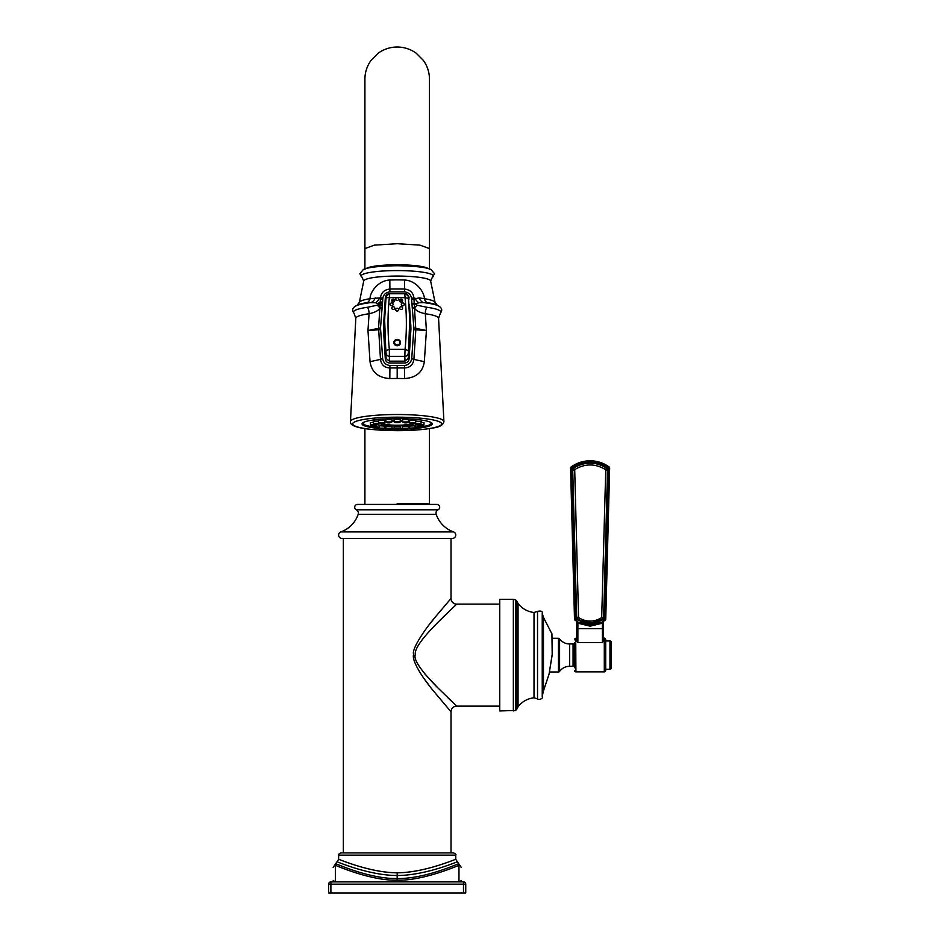 <?xml version="1.0" encoding="UTF-8"?>
<svg xmlns="http://www.w3.org/2000/svg" width="940" height="940" viewBox="0 0 940 940"><rect width="100%" height="100%" fill="white"/><g stroke="black" fill="none" stroke-linecap="round" stroke-linejoin="round"><path stroke-width="1.41" d="M332.983 881.368L332.031 881.896A1.128 1.128 90 0 0 333.16 880.757L335.427 881.697L335.427 865.329C337.143 865.952 370.842 880.768 397.185 880.216C423.188 880.827 457.287 865.963 458.955 865.329L458.955 881.697L461.223 880.757A1.128 1.128 0 0 0 462.351 881.896L461.387 881.368L462.351 881.896M328.624 884.164L330.892 884.164L330.892 881.896A2.268 2.268 0 0 0 328.624 884.164A2.268 2.268 0 0 1 330.892 881.896L463.479 881.896L463.479 893L328.624 893L328.624 884.164L328.624 893M332.031 881.896L458.978 881.896L458.955 865.329A1.128 1.128 67.9 0 1 457.839 864.072L457.839 864.072C455.689 864.671 424.551 878.841 397.185 878.571L397.185 875.504C367.611 875.457 334.993 860.605 337.096 861.886C334.993 860.605 367.599 875.457 397.185 875.504C426.772 875.457 459.39 860.605 457.287 861.886C459.39 860.605 426.772 875.457 397.185 875.504L397.185 872.825C425.491 872.673 457.11 858.337 455.736 859.372C458.626 857.703 426.513 872.543 397.185 872.825C368.891 872.673 337.272 858.337 338.647 859.372C335.756 857.691 367.869 872.543 397.185 872.825M335.228 881.896L458.955 881.697M330.892 893L330.892 884.164L465.747 884.164A2.268 2.268 0 0 0 463.479 881.896A2.268 2.268 0 0 1 465.747 884.164L465.747 893L463.479 893M396.974 878.571L390.041 878.324M335.427 881.697L335.427 865.329A1.128 1.128 112.1 0 0 336.544 864.072L336.544 864.072C338.694 864.671 369.831 878.841 397.185 878.571L397.185 880.216M397.185 852.886L453.48 852.886C455.618 853.92 456.37 854.683 455.747 855.153L338.635 855.153C338.012 854.683 338.764 853.92 340.891 852.886L397.185 852.886L343.359 852.886L343.359 538.409L341.948 538.409L452.434 538.409L451.024 538.409L451.024 598.475L437.464 614.478C424.163 629.835 411.438 649.411 413.623 654.369C411.544 659.798 420.439 675.602 435.373 693.238L451.024 711.792A5.664 5.664 135.5 0 1 456.687 706.128L499.751 706.128M451.024 852.886L451.024 711.792M439.203 697.88L434.151 691.746M430.015 686.553L422.554 676.518M430.062 623.655L434.01 618.708M439.227 612.363L441.495 609.649M451.846 701.534L447.381 697.257M438.698 688.726L424.81 673.874M438.71 621.516L445.125 615.207M447.381 613.021L448.615 611.823M451.024 598.475A5.664 5.664 44.5 0 0 456.687 604.138L499.751 604.138M499.751 655.133L499.751 710.945L515.614 710.476L516.871 709.066L516.871 601.212L515.614 599.79L513.346 599.321L499.751 599.321L499.751 655.133M537.527 698.89L534.014 697.762L534.014 612.504L537.527 611.376L537.527 698.89C538.432 700.323 543.52 698.608 542.239 696.822L542.239 613.444L543.473 617.416L543.473 690.759C542.298 695.8 542.298 695.8 543.473 690.759L549.007 674.332L552.191 654.416C551.851 627.767 551.851 627.767 552.191 654.416L551.933 633.772M543.473 617.416L551.933 633.842M456.687 604.138L439.074 621.164C422.201 638.002 414.293 649.129 415.339 654.534C413.248 659.21 420.298 669.868 436.512 686.541L456.687 706.128M341.948 538.409A3.349 3.349 0 0 1 340.821 531.911A28.329 28.329 0 0 0 358.187 514.298A3.678 3.678 0 0 0 356.295 509.797A2.832 2.832 0 0 1 357.529 504.416L436.853 504.416A2.832 2.832 0 0 1 438.087 509.797A3.678 3.678 0 0 0 436.195 514.298A28.329 28.329 0 0 0 453.55 531.911A3.349 3.349 0 0 1 452.434 538.409M357.529 504.416L436.853 504.416M389.83 293.762L389.83 293.538C387.221 293.762 385.717 295.184 385.306 297.839L383.45 328.882L385.306 358.986C385.741 361.489 387.257 362.828 389.83 363.005L404.553 363.005C407.126 362.828 408.642 361.489 409.076 358.986L410.933 328.882L409.452 304.478A38.763 5.863 180 0 0 408.935 304.454M409.076 299.002L408.172 296.676M386.199 296.676L384.93 304.478A38.763 5.863 180 0 1 385.447 304.454M383.59 324.617L384.93 304.478M383.59 325.17L383.45 329.153M410.933 329.153L410.792 324.617M409.452 304.478L410.792 325.17M384.683 320.798L386.093 358.446L389.419 361.16L404.964 361.16L408.289 358.446L409.699 320.798M389.419 361.16L389.336 349.351L385.999 350.667L386.093 358.446M386.211 296.782L385.999 298.344A3.349 1.01 5.8 0 1 385.999 298.321A3.349 1.01 5.8 0 1 389.325 297.651L389.536 293.762C386.187 295.83 385.012 297.357 385.999 298.321L384.777 317.086A283.339 269.968 180 0 1 385.999 298.344M404.846 293.809L405.046 297.651L408.383 298.344L408.172 296.782M408.289 358.446L408.371 350.667A283.339 269.968 180 0 0 409.605 317.086L409.734 321.551M397.185 297.627L396.915 297.651A1.481 1.41 0 0 0 397.185 300.447A1.481 1.41 0 0 0 397.456 297.651L397.185 297.627M400.088 301.587A1.481 1.41 0 0 0 402.179 301.587A1.481 1.41 0 0 0 402.179 299.59A1.481 1.41 -0 0 0 400.088 299.59A1.481 1.41 -0 0 0 400.088 301.587M401.286 304.349A1.481 1.41 0 0 0 402.767 305.759A1.481 1.41 0 0 0 404.247 304.349A1.481 1.41 0 0 0 402.767 302.938A1.481 1.41 0 0 0 401.286 304.349M400.088 307.11A1.481 1.41 0 0 0 400.088 309.096A1.481 1.41 0 0 0 402.179 309.096A1.481 1.41 -0 0 0 402.179 307.11A1.481 1.41 -0 0 0 400.088 307.11M397.185 308.249A1.481 1.41 0 0 0 395.705 309.66A1.481 1.41 0 0 0 397.185 311.07A1.481 1.41 0 0 0 398.666 309.66A1.481 1.41 0 0 0 397.185 308.249M394.295 307.11A1.481 1.41 -0 0 0 392.203 307.11A1.481 1.41 -0 0 0 392.203 309.096A1.481 1.41 0 0 0 394.295 309.096A1.481 1.41 0 0 0 394.295 307.11M393.096 304.349A1.481 1.41 0 0 0 391.616 302.938A1.481 1.41 0 0 0 390.135 304.349A1.481 1.41 0 0 0 391.616 305.759A1.481 1.41 0 0 0 393.096 304.349M394.295 301.587A1.481 1.41 0 0 0 394.295 299.59A1.481 1.41 0 0 0 392.203 299.59A1.481 1.41 0 0 0 392.203 301.587A1.481 1.41 0 0 0 394.295 301.587M397.185 345.767A3.349 3.184 0 0 0 400.534 342.583A3.349 3.184 0 0 0 397.185 339.399A3.349 3.184 0 0 0 393.848 342.583A3.349 3.184 0 0 0 397.185 345.767M396.915 297.651L389.325 297.651A279.991 266.772 180 0 0 389.336 349.351L405.046 349.351L404.835 356.342A3.349 3.184 -1.4 0 0 408.172 353.487M409.076 297.839C408.665 295.184 407.161 293.762 404.553 293.538L389.83 293.538M382.874 298.121L380.512 327.931L382.674 358.822C383.567 362.84 385.976 365.061 389.924 365.472L404.459 365.472C408.406 365.061 410.815 362.84 411.708 358.822L413.87 327.931L411.497 298.121C410.804 294.443 408.454 292.363 404.47 291.87L389.912 291.87C385.917 292.363 383.579 294.443 382.874 298.121L380.488 297.863L378.585 327.954L380.488 359.397C381.311 364.826 384.425 367.669 389.841 367.951L404.541 367.951C409.946 367.669 413.071 364.826 413.894 359.397L415.809 329.94L413.894 297.863C413.248 292.646 410.122 289.708 404.529 289.026L389.841 289.026C384.26 289.708 381.135 292.646 380.488 297.863L370.09 298.697C369.643 293.362 377.234 280.625 389.83 280.014A33.711 5.099 0 0 1 404.553 280.014C417.149 280.637 424.727 293.351 424.293 298.697L419.134 297.874L411.649 299.507M412.46 307.756L414.481 307.709L417.113 305.23A8.495 3.748 144.9 0 0 414.528 308.038L412.484 308.12L414.54 308.073C415.844 310.588 419.428 312.48 425.315 313.748L426.407 330.504L413.87 329.67M382.733 299.507L380.395 299.284L379.302 298.215A8.495 6.709 -41.6 0 1 375.554 302.762L367.458 302.539A41.607 6.298 180 0 0 357.071 305.277L359.327 302.374L363.721 281.107A33.464 5.064 0 0 1 363.721 281.107A33.464 5.064 0 0 1 397.185 276.066A33.464 5.064 0 0 1 430.649 281.107A33.464 5.064 0 0 1 430.649 281.13L435.055 302.374A37.929 5.734 180 0 0 424.293 298.697A8.495 6.004 -81.2 0 0 426.913 302.539L418.829 302.762L415.938 303.949L416.996 305.183M382.286 302.187L380.289 301.811A8.495 4.336 -21 0 1 377.88 303.491L375.554 302.762M381.934 305.77L380.101 305.829A8.495 2.091 20.1 0 0 378.127 304.772L377.88 303.491M381.922 307.768L379.889 307.732A8.495 3.596 33.3 0 0 377.375 305.183L378.127 304.772M355.814 318.343A41.383 6.263 0 0 1 355.814 318.284A41.383 6.263 0 0 1 369.068 313.748C375.013 312.444 378.597 310.553 379.842 308.073L381.899 308.167L379.842 308.05M412.402 304.125L414.152 303.996A8.495 1.105 -178.8 0 0 415.856 304.172M412.319 303.42L414.117 303.232A8.495 2.515 -167.9 0 0 415.938 303.949M413.87 327.931L426.407 330.504L424.339 361.689C422.753 372.134 416.15 377.762 404.553 378.562A44.85 6.78 180 0 0 397.185 378.468A44.85 6.78 180 0 0 389.83 378.562C378.233 377.762 371.629 372.134 370.031 361.689L367.975 330.504L369.068 313.748A8.495 5.711 82 0 0 367.493 307.274L377.375 305.183M380.512 329.67L367.975 330.504L380.512 327.931M417.113 305.23L426.889 307.274A43.698 6.615 0 0 1 440.425 313.09L438.569 318.284A41.383 6.263 0 0 1 438.569 318.343M411.497 298.121L415.081 298.215A8.495 6.709 -138.4 0 0 418.829 302.762M375.248 297.874A8.495 7.273 -81.5 0 1 371.136 302.586A43.064 6.51 180 0 0 355.673 306.052C352.371 308.003 351.795 310.353 353.945 313.09A43.698 6.615 0 0 1 367.493 307.274M420.239 427.912A35.133 5.311 180 0 0 432.318 423.893A35.133 5.311 0 0 0 397.185 418.582A35.133 5.311 0 0 0 362.065 423.893A35.133 5.311 180 0 0 374.132 427.912M375.683 428.099A35.133 5.311 180 0 0 378.844 428.429M384.049 428.828A35.133 5.311 180 0 0 386.035 428.934M391.757 429.145A35.133 5.311 180 0 0 394.283 429.192M400.088 429.192A35.133 5.311 180 0 0 402.626 429.145M408.348 428.934A35.133 5.311 180 0 0 410.334 428.828M415.539 428.429A35.133 5.311 180 0 0 418.7 428.099M406.503 419.416L402.297 419.875L402.473 421.919L408.383 421.919L408.559 419.875L406.503 419.416M414.693 420.133L409.546 420.509L409.723 422.554L415.633 422.554L415.809 420.509L414.693 420.133M421.003 423.517C420.18 424.504 418.476 424.751 415.903 424.269L415.104 423.517L421.003 423.517L421.19 421.473L415.75 421.144M423.987 422.753L421.12 422.189M417.842 424.645L414.916 425.115L415.104 427.16L418.735 426.725M414.975 425.761L409.546 426.09L409.723 428.135A34.134 5.158 0 0 1 408.442 428.17L415.656 427.841M408.559 426.725L402.297 426.725L402.473 428.769L408.383 428.769L408.559 426.725M400.322 426.948L394.06 426.948L394.236 428.981L400.146 428.981L400.322 426.948M392.086 426.725L385.811 426.725L385.999 428.769L391.898 428.769L392.086 426.725M384.66 428.135C384.401 428.993 382.897 429.286 380.148 428.993L378.75 428.135L385.94 428.17A34.134 5.158 0 0 1 384.66 428.099L384.836 426.09L379.407 425.761M375.647 426.725L379.278 427.16L379.454 425.115L376.541 424.645M373.251 422.189L370.395 422.753M378.632 421.144L373.615 421.238L373.368 423.517L379.302 423.223M379.69 420.133L378.573 420.509L378.75 422.554L384.66 422.554L384.836 420.509L379.69 420.133M387.879 419.416L385.811 419.875L385.999 421.919L391.898 421.919L392.086 419.875L387.879 419.416M397.185 419.17L394.06 419.651L394.236 421.696L400.146 421.696L400.322 419.651L397.185 419.17M400.228 420.756A17.061 2.585 0 0 1 402.379 420.838M408.43 421.355A17.061 2.585 0 0 1 409.629 421.52M414.235 423.411A17.061 2.585 0 0 1 397.185 425.879A17.061 2.585 0 0 1 380.148 423.411M384.742 421.52A17.061 2.585 0 0 1 385.952 421.355M392.004 420.838A17.061 2.585 0 0 1 394.154 420.756M405.845 422.342L404.2 422.518L405.845 422.342M413.459 423L411.45 423.153L413.459 423M419.123 424.022L416.831 424.116L419.123 424.022M422.119 425.268L419.687 425.303L422.119 425.268M422.119 426.607L419.687 426.572L422.119 426.607M419.123 427.853L416.831 427.759L419.123 427.853M413.459 428.875L411.45 428.734L413.459 428.875M405.845 429.533L404.2 429.369L405.845 429.533M397.185 429.768L398.419 429.58L397.185 429.768M388.526 429.533L390.182 429.369L388.526 429.533M380.912 428.875L382.933 428.734L380.912 428.875M375.26 427.853L377.551 427.759L375.26 427.853M372.252 426.607L374.696 426.572L372.252 426.607M372.252 425.268L374.696 425.303L372.252 425.268M375.26 424.022L377.551 424.116L375.26 424.022M380.912 423L382.933 423.153L380.912 423M388.526 422.342L390.182 422.518L388.526 422.342M397.185 422.107L398.419 422.295L397.185 422.107M394.189 421.096A14.899 2.256 180 0 0 391.968 421.19M385.988 421.813A14.899 2.256 180 0 0 384.695 422.072M382.333 423.482A14.899 2.256 180 0 0 397.185 425.562A14.899 2.256 0 0 0 412.037 423.482M400.193 421.096A14.899 2.256 0 0 1 402.414 421.19M408.395 421.813A14.899 2.256 0 0 1 409.676 422.072M394.201 421.249A13.924 2.103 180 0 0 391.957 421.355M386.023 422.048A13.924 2.103 180 0 0 384.672 422.377M378.75 422.554C379.008 423.411 380.5 423.705 383.262 423.411A13.924 2.103 180 0 0 397.185 425.409A13.924 2.103 180 0 0 411.097 423.411M409.711 422.377A13.924 2.103 180 0 0 408.36 422.048M402.426 421.355A13.924 2.103 180 0 0 400.181 421.249M383.379 423.399A13.924 2.103 180 0 0 397.185 425.244A13.924 2.103 180 0 0 411.003 423.399M419.134 297.874A8.495 7.273 -98.5 0 0 423.247 302.586A43.064 6.51 180 0 1 438.71 306.052C442.012 308.003 442.587 310.353 440.425 313.09M366.095 268.558A31.843 4.817 0 0 1 397.185 264.774A31.843 4.817 0 0 1 428.288 268.558M429.016 268.769L418.018 265.856L397.185 264.704L376.364 265.856L365.366 268.769M397.185 503.57L427.912 503.57L397.185 503.57M573.071 666.295L573.071 643.971A1.422 1.422 0 0 0 574.481 642.561L574.481 667.717A1.422 1.422 180 0 0 573.071 666.295L569.652 666.295A12.467 12.467 0 0 0 559.582 671.407A1.422 1.422 180 0 1 558.442 671.994L549.747 671.994M558.442 671.994L558.442 638.284L552.062 638.284M558.442 638.284A1.422 1.422 0 0 1 559.582 638.859A12.467 12.467 0 0 0 569.652 643.971L569.652 666.295M573.071 643.971L569.652 643.971M574.481 642.561L574.481 667.717M576.89 639.482L577.877 642.561L575.903 640.175A1.128 0.975 148.5 0 0 576.89 639.482L576.737 638.401A1.128 1.058 180 0 1 575.738 639.459L575.903 671.865A1.422 1.422 180 0 1 574.481 670.455M583 461.575L571.179 466.922C576.819 462.903 583.106 460.859 590.026 460.788C597.029 460.823 603.374 462.868 609.061 466.922L608.239 468.096L609.649 468.108L605.748 619.084A1.422 1.422 0 0 1 605.172 620.189L601.859 622.209L602.375 623.185L603.104 622.445L602.375 623.185L602.375 642.561L577.877 642.561L577.877 628.649L576.737 628.649L576.737 621.928L576.737 638.401L576.737 637.285L575.738 638.413A1.422 1.422 180 0 0 574.481 639.823M576.995 621.469L575.069 620.189L576.995 621.469A1.128 0.658 -59 0 1 577.148 622.445L577.877 623.185L578.382 622.209L576.678 621.269M602.188 622.033L590.12 625.065L578.382 622.209M602.375 623.185L590.12 626.169L590.12 623.702L574.493 619.084A1.422 1.422 0 0 0 575.069 620.189L575.914 619.061L572.014 468.096C577.407 464.243 583.411 462.292 590.038 462.221C596.724 462.257 602.787 464.207 608.239 468.096L609.061 466.922L595.22 461.188M574.493 619.084L570.592 468.108L572.014 468.096L571.179 466.922A1.422 1.422 0 0 0 570.592 468.108M592.529 460.87L587.006 460.941M571.179 466.922L572.014 468.096M594.527 623.302L595.537 623.091M604.02 620.988A1.128 1.128 57 0 0 603.504 621.928L603.504 628.649L603.104 622.445A1.128 0.658 -121 0 1 603.245 621.469L605.172 620.189L604.338 619.061L605.172 620.189A1.422 1.422 0 0 0 605.748 619.084L590.12 623.702M604.291 640.258L604.291 671.865A1.422 1.422 0 0 0 605.701 670.455L605.701 639.823A1.422 1.422 0 0 0 604.479 638.413L604.291 640.258A1.128 0.964 32.8 0 1 603.327 639.6L602.375 642.561L604.479 639.459A1.128 1.058 0 0 1 603.504 638.413L603.504 628.649L577.877 628.649L577.877 623.185L590.12 626.169M604.267 640.293L603.48 641.268M572.907 469.084L572.272 470.024L576.138 617.263L577.313 619.413C585.82 624.63 594.362 624.63 602.939 619.413L604.115 617.263L607.968 470.024L605.536 469.612C595.255 463.42 584.986 463.42 574.704 469.612L578.558 617.592C586.278 622.292 593.986 622.292 601.682 617.592L605.736 470L607.522 470.024L606.782 467.732C595.678 461.035 584.574 461.035 573.471 467.732L572.719 470.024L576.584 617.263L577.56 619.049C585.937 624.16 594.315 624.16 602.681 619.049L603.668 617.263L607.522 470.024L606.535 468.108C595.596 461.505 584.657 461.505 573.717 468.108L573.024 468.849M609.649 468.108A1.422 1.422 0 0 0 609.061 466.922M576.138 617.263L578.359 617.239L577.56 619.049L577.101 618.638L582.471 621.552M605.701 669.303L609.954 669.303A1.422 1.422 0 0 0 611.376 667.882L611.376 642.384A1.422 1.422 0 0 0 609.954 640.974L609.954 669.303M605.701 640.974L609.954 640.974M602.939 619.413L603.668 617.263L601.682 617.592L602.681 619.049L603.151 618.638M573.717 468.108L574.505 470L572.719 470.024L576.678 617.862M513.346 599.321L513.346 710.945M515.614 710.476L515.614 599.79M534.014 697.762C527.469 698.584 522.147 701.581 518.058 706.763L518.058 603.515C522.147 608.685 527.469 611.682 534.014 612.504M340.821 531.911L453.55 531.911M358.187 514.298L436.195 514.298M356.295 509.797L438.087 509.797M385.999 350.667A283.339 269.968 180 0 1 384.777 317.086L384.648 321.551M408.383 298.344A283.339 269.968 180 0 1 409.605 317.086L408.383 298.344C407.137 297.028 410.804 296.676 404.846 293.762L389.536 293.762M386.211 353.487A3.349 3.184 -178.6 0 0 389.536 356.342L404.835 356.342L404.964 361.16M408.371 350.667L405.046 349.351A279.991 266.772 180 0 0 405.046 297.651L397.456 297.651M402.179 299.59L401.133 300.459M392.203 299.59L393.249 300.459M397.185 339.563A3.09 2.949 180 0 1 400.287 342.512A3.09 2.949 180 0 1 397.185 345.462A3.09 2.949 0 0 1 394.095 342.512A3.09 2.949 0 0 1 397.185 339.563M397.185 344.945A2.62 2.503 180 0 1 394.565 342.454A2.62 2.503 180 0 1 397.185 339.951A2.62 2.503 180 0 1 399.817 342.454A2.62 2.503 180 0 1 397.185 344.945M385.306 299.002L385.306 297.839M382.075 303.362L380.277 303.138A8.495 2.667 -12.6 0 1 378.432 303.902M381.993 304.125L378.55 304.184M382.674 358.822A2.832 1.093 174.8 0 0 380.488 359.397L370.031 361.689M389.924 365.472L389.83 378.562M397.185 365.578L397.185 378.468M404.459 365.472L404.553 378.562M411.708 358.822A2.832 1.093 5.2 0 1 413.894 359.397L424.339 361.689M404.47 291.87L404.553 280.014M389.912 291.87L389.83 280.014M379.854 308.062A8.495 3.748 35.2 0 0 377.257 305.23M350.456 421.578A46.73 7.074 0 0 1 350.456 421.531A46.73 7.074 0 0 1 397.185 414.517A46.73 7.074 0 0 1 443.915 421.531L438.569 318.284A41.383 6.263 0 0 0 425.315 313.748A8.495 5.711 98 0 1 426.889 307.274M367.458 302.539A8.495 6.004 -98.8 0 0 370.09 298.697A37.929 5.734 180 0 0 359.327 302.374M435.055 302.374L437.312 305.277A41.607 6.298 180 0 0 426.913 302.539M353.945 313.09L355.814 318.284L350.456 421.696C349.421 427.947 370.125 430.25 397.256 430.661C411.744 430.614 423.599 429.721 432.835 427.994C439.332 427.242 443.034 425.139 443.927 421.696L443.915 421.531A46.73 7.074 0 0 1 443.927 421.578M352.688 423.893A44.509 6.733 180 0 0 397.185 430.626A44.509 6.733 180 0 0 441.694 423.893A44.509 6.733 0 0 0 397.185 417.172A44.509 6.733 0 0 0 352.688 423.893M394.189 428.44A34.134 5.158 0 0 1 391.933 428.393L394.189 428.44M372.722 426.901L373.356 427.007A34.134 5.158 0 0 1 372.863 426.913M370.947 426.596A34.134 5.158 0 0 1 363.71 422.295M430.673 422.295A34.134 5.158 0 0 1 423.435 426.596M421.52 426.913A34.134 5.158 0 0 1 421.026 426.983L421.661 426.901M402.449 428.393A34.134 5.158 0 0 1 400.193 428.44L402.449 428.405M404.647 422.836L406.209 422.189L404.647 422.836M411.203 423.411L414.14 422.882L411.203 423.411M416.079 424.293L420.039 423.94L416.079 424.293M420.239 424.269L423.787 424.81M418.664 425.362L423.164 425.244L418.664 425.362M418.053 426.079L419.428 425.585M422.401 425.585L423.822 426.043M418.664 426.513L423.164 426.631L418.664 426.513M416.079 427.582L420.039 427.935L416.079 427.582M411.203 428.464L414.14 428.993L411.203 428.464M404.647 429.039L406.209 429.686L404.647 429.039M397.185 429.239L397.185 429.933L397.185 429.239M389.736 429.039L388.173 429.686L389.736 429.039M383.179 428.464L380.23 428.993L383.179 428.464M378.303 427.582L374.343 427.935L378.303 427.582M379.278 427.16C378.444 428.147 376.74 428.393 374.179 427.923L373.815 426.924M374.954 425.585L376.329 426.079M375.718 426.513L371.206 426.631L375.718 426.513M370.56 426.043L371.981 425.585M370.595 424.81L374.144 424.269M375.718 425.362L371.206 425.244L375.718 425.362M378.303 424.293L374.343 423.94L378.303 424.293M383.179 423.411L380.23 422.882L383.179 423.411M391.898 421.919L389.771 422.847L388.173 422.189L389.736 422.836C387.327 423 386.07 422.695 385.999 421.919M400.146 421.696C400.405 422.342 399.418 422.659 397.185 422.647L397.185 421.943L397.185 422.636C394.964 422.659 393.978 422.342 394.236 421.696M361.078 276.043A36.12 5.464 180 0 0 362.053 277.312L359.82 273.752L363.38 269.486C368.445 267.242 379.76 265.985 397.326 265.726C414.963 266.032 426.173 267.289 430.955 269.475L434.55 273.752L432.329 277.312A36.12 5.464 180 0 0 433.305 276.043A36.12 5.464 0 0 0 397.185 270.579A36.12 5.464 0 0 0 361.078 276.043M429.474 248.595L420.015 245.14L397.185 243.707L374.355 245.14L364.908 248.595L364.908 79.301C364.943 72.321 367 65.988 371.077 60.325L378.209 53.169C383.884 49.127 390.218 47.071 397.185 47C404.165 47.071 410.486 49.127 416.173 53.169L423.305 60.325C427.383 65.988 429.427 72.321 429.474 79.301L429.474 269.592M559.582 671.407L559.582 638.859M576.22 620.988A1.128 1.128 0 0 1 576.737 621.928M608.239 468.096L604.338 619.061M590.026 460.788L590.038 462.221M605.536 469.612L606.535 468.108M577.313 619.413L577.56 619.049C585.937 624.16 594.315 624.16 602.681 619.049L591.836 622.832L580.532 620.752M583.893 622.022L587.277 622.715M588.793 622.856L590.308 622.903M591.718 622.844L593.011 622.715M593.34 622.668L601.635 619.718M459.989 881.896L460.718 881.896M455.747 855.153L455.747 859.372L461.223 867.385M338.635 855.153L338.635 859.372L333.16 867.385M516.871 601.212L518.058 603.515M518.058 706.763L516.871 709.066M542.239 613.444C542.756 611.306 541.182 610.612 537.527 611.376M542.768 693.849L542.239 696.822M542.686 694.214L543.414 691.123M543.026 692.58L542.791 693.708M543.602 690.536L549.007 674.332L552.274 654.416M546.598 681.594L546.011 683.333M333.301 881.896L334.91 881.896M357.071 305.277L355.673 306.052M437.312 305.277L438.71 306.052M371.006 426.619L365.495 425.256L362.464 423.094M423.376 426.619L428.875 425.256L431.918 423.094M408.383 421.919C408.312 422.695 407.055 423 404.611 422.847L402.473 421.919M415.633 422.554C415.374 423.411 413.87 423.705 411.121 423.411L409.723 422.554M424.046 422.671L423.87 424.704C422.483 425.844 420.603 426.008 418.23 425.209L417.947 424.469M417.83 424.469L417.959 425.973C419.346 427.113 421.226 427.277 423.599 426.478L424.046 423.928M415.104 427.16C415.938 428.147 417.63 428.393 420.204 427.923L421.003 427.16M409.723 428.135C409.981 428.993 411.473 429.286 414.235 428.993L415.633 428.135M402.473 428.769C402.543 429.545 403.801 429.85 406.245 429.697L408.383 428.769M394.236 428.981C393.978 429.627 394.964 429.944 397.185 429.933C399.418 429.944 400.405 429.627 400.146 428.981M385.999 428.769L388.126 429.697C390.57 429.85 391.827 429.545 391.898 428.769M370.325 423.928L370.771 426.478C373.145 427.277 375.025 427.113 376.411 425.973L376.552 424.469M376.435 424.469L376.153 425.209C373.779 426.008 371.899 425.844 370.513 424.704L370.325 422.671M379.278 423.517L378.479 424.269C375.906 424.751 374.202 424.504 373.368 423.517M383.262 423.411L384.66 422.554M363.721 281.107L362.053 277.312M430.649 281.107L432.329 277.312M364.908 428.581L364.908 503.57M429.474 428.581L429.474 503.57M364.908 269.592L364.908 248.595M604.291 671.865L575.903 671.865M604.479 638.413L603.504 637.297M606.817 496.79L607.51 469.765M593.281 622.68L595.995 622.116M596.125 622.08L602.587 619.107L599.203 620.976M590.955 622.879L584.539 622.198"/></g></svg>
